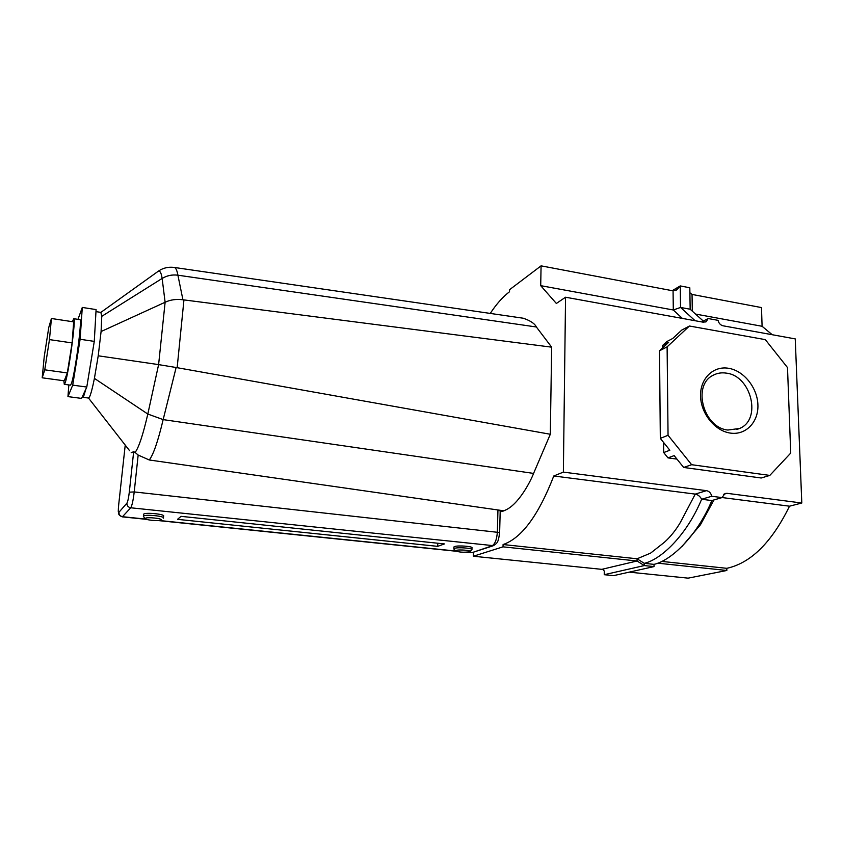 <?xml version="1.0" encoding="UTF-8"?>
<svg xmlns="http://www.w3.org/2000/svg" width="844" height="844" viewBox="0 0 844 844"><rect width="100%" height="100%" fill="white"/><g stroke="black" fill="none" stroke-linecap="round" stroke-linejoin="round"><path stroke-width="1.27" d="M728.699 368.311C743.912 370.769 757.469 387.818 757.912 404.962C758.577 422.148 745.769 435.472 730.282 433.077C714.815 430.936 700.731 413.338 700.552 395.868C700.14 378.355 713.475 365.589 728.699 368.311M727.844 430.039L739.544 428.478C761.974 419.626 751.413 375.949 726.484 373.153C721.599 372.373 717.094 373.101 712.99 375.348C692.08 385.297 703.4 427.739 727.844 430.039M490.269 313.43C496.356 304.125 502.771 296.898 509.502 291.76L509.554 289.714L541.078 265.849L673.069 290.842L673.301 309.991L682.385 318.42M541.078 265.849L540.709 285.662L673.301 309.991L680.549 307.448L695.087 320.72M540.709 285.662L556.354 303.46L565.554 297.225L703.295 322.208L706.249 321.669L708.127 318.526L718.054 320.34C718.771 323.273 720.428 325.088 723.044 325.795L795.248 338.898L801.8 503.013L726.99 493.318L724.975 493.529L722.031 497.591L711.714 496.272C710.986 493.118 709.255 491.25 706.502 490.659L563.37 472.112L553.78 475.984L695.245 494.109L680.391 522.394C675.759 530.264 670.41 536.9 664.365 542.302L650.576 553.136L637.062 558.781L637.072 560.996L601.804 569.341L473.347 556.238L473.473 552.166M553.78 475.984C538.514 515.346 521.613 538.198 503.087 544.538L637.062 558.781L644.288 563.349L644.299 565.575L637.072 560.996L503.024 546.838L473.347 556.238M503.087 544.538L503.024 546.838M722.042 497.538L789.52 506.189L801.8 503.013M691.637 464.706L668.047 435.293L667.108 346.863L689.432 326.016L765.318 339.636L787.494 367.562L790.733 453.08L769.812 475.415L691.637 464.706L683.661 467.46L674.156 455.612L667.973 457.881L663.701 452.553L663.606 442.467M629.202 572.137L688.113 578.151L726.842 570.481L726.8 568.318C750.843 563.085 771.754 542.375 789.52 506.189M772.228 334.72L762.09 326.28L761.488 307.575L692.038 294.429L689.896 292.762M565.554 297.225L563.37 472.112M657.898 563.191L726.842 570.481M661.875 561.418L726.8 568.318M695.53 314.063L762.09 326.28M676.962 459.115L667.973 457.881M662.677 347.844L662.656 345.418L666.739 341.62L672.742 338.476L681.73 330.099L689.432 326.016M681.794 546.701L700.436 524.778L713.961 499.943M769.812 475.415L761.225 477.999L683.661 467.46M668.047 435.293L660.314 438.374L659.523 350.787L668.648 342.295L662.656 345.418M663.701 452.553L669.841 450.242L660.314 438.374M667.108 346.863L659.523 350.787M706.502 490.659L695.245 494.109C698.009 494.679 700.14 496.399 701.628 499.258L711.714 496.272M711.851 500.555C697.482 534.98 672.151 560.173 654.016 564.372L644.288 563.349C662.234 559.108 687.343 533.809 701.628 499.258L711.851 500.555L722.031 497.591M654.016 564.372L654.037 566.588L644.299 565.575L604.241 574.701L604.536 573.139C604.547 570.871 603.639 569.605 601.804 569.341M654.037 566.588L613.546 575.64L604.241 574.701L604.251 571.156M672.204 290.674L680.243 285.926L676.825 289.808L673.069 290.842M690.16 309.221L689.812 287.762L680.243 285.926L680.549 307.448L690.16 309.221L703.295 321.068M701.691 321.923L708.127 318.526M456.182 550.436L455.665 550.932C459.125 552.261 463.715 552.556 469.443 551.797L469.813 551.638C472.218 550.457 459.104 549.286 456.182 550.436M454.03 549.201L454.494 548.368C457.838 547.017 473.22 548.189 471.933 549.687L469.992 551.48M145.347 518.353L145.273 518.638C145.484 520.073 158.999 521.328 160.887 520.094L161.067 519.978C163.166 518.501 146.55 516.771 145.347 518.353M143.628 516.75L143.48 516.106C144.894 514.144 165.202 516.148 163.409 518.058L163.251 518.216M143.585 514.502L143.68 514.154C145.094 512.171 165.403 514.186 163.609 516.117L163.441 517.783M453.903 547.176L454.557 546.564C457.902 545.203 473.273 546.363 471.996 547.883L471.944 549.476M129.649 450.759L88.514 398.051L89.612 396.764C90.92 393.958 92.523 387.839 94.412 378.386L98.22 355.799L101.09 331.534L101.765 316.331L100.869 312.385L95.973 311.626M86.014 388.725L83.756 395.984L82.701 397.271L82.301 396.828M472.302 552.556L491.915 545.91C495.027 544.158 496.852 539.453 497.369 531.804L497.949 510.145L504.005 510.842L500.175 511.886M536.373 326.987L177.905 275.197C177.018 270.259 175.763 267.664 174.159 267.432L523.301 318.23C530.422 320.699 534.779 323.621 536.373 326.987L551.659 347.169L550.309 434.259L176.132 367.509L163.156 419.616C158.007 441.254 153.376 454.705 149.261 459.98L504.005 510.842M149.261 459.98L138.163 455.053L134.217 491.925C133.204 500.334 132.054 505.619 130.746 507.782L122.338 516.866L146.55 519.366M437.667 546.353L177.514 519.345L181.059 516.349L444.429 543.926L437.667 546.353L437.783 543.23M550.309 434.259L533.577 473.41C531.277 479.772 518.406 505.82 504.005 510.652M551.659 347.169L183.95 299.905L177.156 367.667M131.179 452.732L133.668 451.688L135.103 452.437C138.796 447.573 143.037 434.776 147.816 414.045L158.609 364.619L165.118 302.257L162.143 278.467C166.954 275.545 172.208 274.458 177.905 275.207L182.926 299.768L183.95 299.905M101.765 316.331L162.143 278.446C161.352 273.298 160.149 270.829 158.524 271.061L156.446 272.559M164.865 302.374L101.09 331.534M158.377 364.576L98.22 355.799M95.836 314.052L94.539 336.703M93.199 347.981L87.86 380.538M135.103 452.437L138.163 455.053M158.609 364.619L176.132 367.509M165.118 302.257C170.309 299.757 176.248 298.934 182.926 299.768M497.949 510.145L500.197 510.894L499.637 532.427M72.405 321.691L73.745 318.705L79.842 319.633C82.628 317.924 74.715 376.656 71.149 384.094L70.4 385.149L64.281 384.326L63.849 380.76M73.745 318.705C76.35 316.964 68.396 375.78 64.988 383.26L64.281 384.326M77.986 319.348L82.29 307.438L96.089 309.59L94.275 341.377L86.784 387.048L81.573 398.41L67.953 396.606L68.828 384.938M82.29 307.438L80.117 339.277L72.711 385.138L67.953 396.606M94.275 341.377L80.117 339.277M86.784 387.048L72.711 385.138M51.421 318.494L73.681 321.88L72.109 342.928L67.309 372.942L64.281 380.813L42.2 377.806L44.236 356.632L48.752 327.525L51.421 318.494L49.458 339.604L44.753 369.82L42.2 377.806M72.109 342.928L49.458 339.604M67.309 372.942L44.753 369.82M723.709 494.278L726.99 493.318M692.038 294.429L692.312 311.162M129.301 492.179L134.217 491.925L499.627 532.532C498.255 543.336 497.116 542.892 493.487 545.678L130.746 507.782C128.172 507.255 126.895 505.714 126.916 503.161C127.803 501.642 128.594 497.981 129.301 492.179L133.668 451.688M492.959 545.846L472.767 552.398L466.954 552.187M455.739 551.026L159.189 520.484M145.896 519.113L122.623 516.718C120.154 516.212 118.93 514.734 118.951 512.276L126.916 503.161M533.577 473.41L163.156 419.616L147.816 414.045L94.412 378.386M147.816 414.045L163.166 419.595M118.666 504.934L125.228 445.094L118.688 504.765C118.16 510.092 118.255 512.593 118.951 512.276M162.143 278.446C166.954 275.534 172.208 274.448 177.905 275.197M736.812 429.49L739.544 428.478M604.536 573.139L604.536 572.454M675.96 290.304L676.825 289.808M705.637 321.986L706.249 321.669M455.665 550.932L453.85 549.001M145.273 518.638L143.385 516.465M143.417 516.19L143.617 514.228M453.84 548.769L453.903 546.965M88.514 398.041L82.701 397.271M470.467 552.714L465.867 552.24M456.055 551.227L158.176 520.558M174.159 267.432C168.42 266.693 163.208 267.896 158.524 271.061L100.869 312.385M118.666 504.786C117.96 514.861 118.445 510.219 118.582 513.236C118.55 514.671 119.806 515.884 122.338 516.866"/></g></svg>
